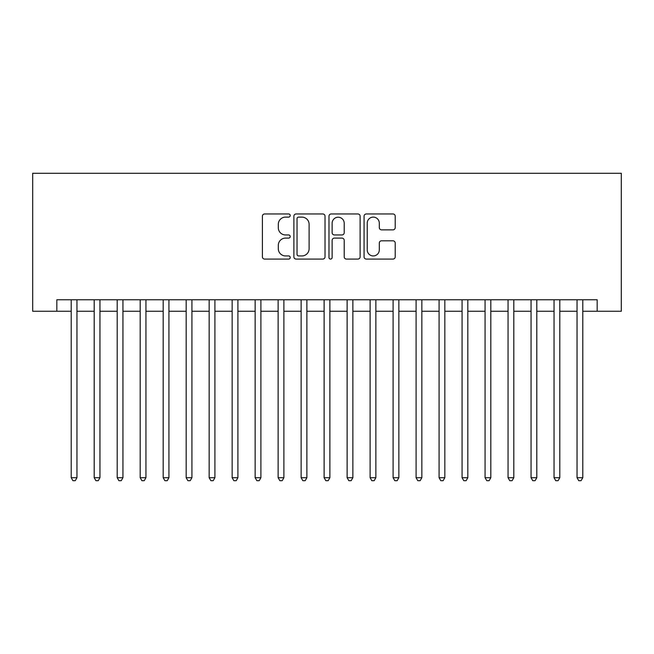 <?xml version="1.0" encoding="UTF-8"?>
<svg xmlns="http://www.w3.org/2000/svg" width="654" height="654" viewBox="0 0 654 654"><rect width="100%" height="100%" fill="white"/><g stroke="black" fill="none" stroke-linecap="round" stroke-linejoin="round"><path stroke-width="0.98" d="M290.212 215.534A1.578 1.578 0 0 0 288.635 213.956L264.657 213.956A2.256 2.256 0 0 0 262.401 216.212L262.401 256.834A2.256 2.256 0 0 0 264.657 259.09L288.635 259.09A1.578 1.578 0 0 0 290.212 257.512A1.578 1.578 0 0 0 288.635 255.935L285.528 255.935A7.219 7.219 0 0 1 278.31 248.716L278.31 245.324A7.219 7.219 0 0 1 285.528 238.105L288.635 238.105A1.578 1.578 0 0 0 290.212 236.527A1.578 1.578 0 0 0 288.635 234.949L285.528 234.949A7.219 7.219 0 0 1 278.31 227.723L278.31 224.338A7.219 7.219 0 0 1 285.528 217.12L288.635 217.12A1.578 1.578 0 0 0 290.212 215.534M392.956 229.865A2.256 2.256 0 0 0 395.212 227.608L395.212 216.212A2.256 2.256 0 0 0 392.956 213.956L366.322 213.956A2.256 2.256 0 0 0 364.065 216.212L364.065 256.834A2.256 2.256 0 0 0 366.322 259.09L392.956 259.09A2.256 2.256 0 0 0 395.212 256.834L395.212 243.067A2.256 2.256 0 0 0 392.956 240.811L381.56 240.811A2.256 2.256 0 0 0 379.304 243.067L379.304 249.902A6.033 6.033 0 0 1 373.262 255.935A6.033 6.033 0 0 1 367.229 249.902L367.229 223.153A6.033 6.033 0 0 1 373.262 217.12A6.033 6.033 0 0 1 379.304 223.153L379.304 227.608A2.256 2.256 0 0 0 381.56 229.865L392.956 229.865M56.841 311.247L56.841 299.753L597.159 299.753L597.159 311.247L621.3 311.247L621.3 173.294L32.7 173.294L32.7 311.247L71.212 311.247M325.022 216.212A2.256 2.256 0 0 0 322.765 213.956L296.139 213.956A2.256 2.256 0 0 0 293.883 216.212L293.883 256.834A2.256 2.256 0 0 0 296.139 259.09L322.765 259.09A2.256 2.256 0 0 0 325.022 256.834L325.022 216.212M331.235 213.956L357.861 213.956A2.256 2.256 0 0 1 360.117 216.212L360.117 256.834A2.256 2.256 0 0 1 357.861 259.09L346.465 259.09A2.256 2.256 0 0 1 344.208 256.834L344.208 240.361A2.256 2.256 0 0 0 341.952 238.105L334.39 238.105A2.256 2.256 0 0 0 332.134 240.361L332.134 257.512A1.578 1.578 0 0 1 330.556 259.09A1.578 1.578 0 0 1 328.978 257.512L328.978 216.212A2.256 2.256 0 0 1 331.235 213.956M76.959 311.247L94.201 311.247M99.956 311.247L117.197 311.247M122.944 311.247L140.185 311.247M145.94 311.247L163.181 311.247M168.928 311.247L186.169 311.247M191.924 311.247L209.166 311.247M214.913 311.247L232.154 311.247M237.909 311.247L255.15 311.247M260.897 311.247L278.138 311.247M283.893 311.247L301.134 311.247M306.881 311.247L324.122 311.247M329.878 311.247L347.119 311.247M352.866 311.247L370.107 311.247M375.862 311.247L393.103 311.247M398.85 311.247L416.091 311.247M421.846 311.247L439.087 311.247M444.834 311.247L462.076 311.247M467.831 311.247L485.072 311.247M490.819 311.247L508.06 311.247M513.815 311.247L531.056 311.247M536.803 311.247L554.044 311.247M559.799 311.247L577.041 311.247M582.788 311.247L597.159 311.247M298.616 217.12A1.578 1.578 0 0 0 297.039 218.698L297.039 254.357A1.578 1.578 0 0 0 298.616 255.935L301.895 255.935A7.219 7.219 0 0 0 309.113 248.716L309.113 224.338A7.219 7.219 0 0 0 301.895 217.12L298.616 217.12M344.208 223.267A6.033 6.033 0 0 0 338.175 217.226A6.033 6.033 0 0 0 332.134 223.267L332.134 232.693A2.256 2.256 0 0 0 334.39 234.949L341.952 234.949A2.256 2.256 0 0 0 344.208 232.693L344.208 223.267M76.959 299.753L76.959 477.714L71.212 477.714L71.212 299.753M76.959 477.714L75.235 480.706L72.937 480.706L71.212 477.714M99.956 299.753L99.956 477.714L94.201 477.714L94.201 299.753M99.956 477.714L98.231 480.706L95.925 480.706L94.201 477.714M122.944 299.753L122.944 477.714L117.197 477.714L117.197 299.753M122.944 477.714L121.219 480.706L118.922 480.706L117.197 477.714M145.94 299.753L145.94 477.714L140.185 477.714L140.185 299.753M145.94 477.714L144.215 480.706L141.91 480.706L140.185 477.714M168.928 299.753L168.928 477.714L163.181 477.714L163.181 299.753M168.928 477.714L167.203 480.706L164.906 480.706L163.181 477.714M191.924 299.753L191.924 477.714L186.169 477.714L186.169 299.753M191.924 477.714L190.2 480.706L187.894 480.706L186.169 477.714M214.913 299.753L214.913 477.714L209.166 477.714L209.166 299.753M214.913 477.714L213.188 480.706L210.89 480.706L209.166 477.714M237.909 299.753L237.909 477.714L232.154 477.714L232.154 299.753M237.909 477.714L236.184 480.706L233.879 480.706L232.154 477.714M260.897 299.753L260.897 477.714L255.15 477.714L255.15 299.753M260.897 477.714L259.172 480.706L256.875 480.706L255.15 477.714M283.893 299.753L283.893 477.714L278.138 477.714L278.138 299.753M283.893 477.714L282.168 480.706L279.863 480.706L278.138 477.714M306.881 299.753L306.881 477.714L301.134 477.714L301.134 299.753M306.881 477.714L305.156 480.706L302.859 480.706L301.134 477.714M329.878 299.753L329.878 477.714L324.122 477.714L324.122 299.753M329.878 477.714L328.153 480.706L325.847 480.706L324.122 477.714M352.866 299.753L352.866 477.714L347.119 477.714L347.119 299.753M352.866 477.714L351.141 480.706L348.844 480.706L347.119 477.714M375.862 299.753L375.862 477.714L370.107 477.714L370.107 299.753M375.862 477.714L374.137 480.706L371.832 480.706L370.107 477.714M398.85 299.753L398.85 477.714L393.103 477.714L393.103 299.753M398.85 477.714L397.125 480.706L394.828 480.706L393.103 477.714M421.846 299.753L421.846 477.714L416.091 477.714L416.091 299.753M421.846 477.714L420.121 480.706L417.816 480.706L416.091 477.714M444.834 299.753L444.834 477.714L439.087 477.714L439.087 299.753M444.834 477.714L443.11 480.706L440.812 480.706L439.087 477.714M467.831 299.753L467.831 477.714L462.076 477.714L462.076 299.753M467.831 477.714L466.106 480.706L463.8 480.706L462.076 477.714M490.819 299.753L490.819 477.714L485.072 477.714L485.072 299.753M490.819 477.714L489.094 480.706L486.797 480.706L485.072 477.714M513.815 299.753L513.815 477.714L508.06 477.714L508.06 299.753M513.815 477.714L512.09 480.706L509.785 480.706L508.06 477.714M536.803 299.753L536.803 477.714L531.056 477.714L531.056 299.753M536.803 477.714L535.078 480.706L532.781 480.706L531.056 477.714M559.799 299.753L559.799 477.714L554.044 477.714L554.044 299.753M559.799 477.714L558.075 480.706L555.769 480.706L554.044 477.714M582.788 299.753L582.788 477.714L577.041 477.714L577.041 299.753M582.788 477.714L581.063 480.706L578.765 480.706L577.041 477.714"/></g></svg>
